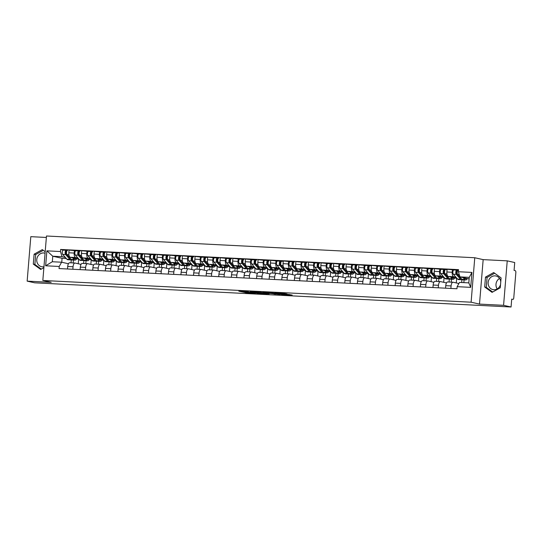 <?xml version="1.0" encoding="UTF-8"?>
<svg xmlns="http://www.w3.org/2000/svg" width="543" height="543" viewBox="0 0 543 543"><rect width="100%" height="100%" fill="white"/><g stroke="black" fill="none" stroke-linecap="round" stroke-linejoin="round"><path stroke-width="0.81" d="M248.551 291.693L238.805 291.191L246.705 292.84L255.481 293.261L246.366 291.93L248.551 291.693M43.956 266.715A6.978 6.292 102.7 0 1 42.51 266.83A6.978 6.292 102.7 0 1 41.546 266.694A6.978 6.292 102.7 0 1 36.843 259.038A6.978 6.292 102.7 0 1 43.65 252.957A6.978 6.292 102.7 0 1 44.607 253.086A6.978 6.292 102.7 0 1 45.069 253.208M497.198 288.924A6.978 6.292 102.7 0 1 499.56 278.444M500.551 284.403A6.978 6.292 102.7 0 1 493.892 289.738A6.978 6.292 102.7 0 1 492.935 289.609A6.978 6.292 102.7 0 1 488.225 281.946A6.978 6.292 102.7 0 1 495.033 275.864A6.978 6.292 102.7 0 1 495.997 276A6.978 6.292 102.7 0 1 500.761 281.831M286.996 294.048L284.389 293.464L274.527 293.003L282.421 294.652L292.202 295.087L288.788 294.455L281.233 294.326L276.638 293.261L287.003 293.912M471.107 302.2L479.503 304.094L503.578 305.315L511.065 306.999L34.643 282.815L27.15 281.131L51.218 282.353L42.829 280.466L471.107 302.2L474.765 257.742L46.481 236.001L42.829 280.466M260.891 292.338L249.868 291.747L257.762 293.403L267.624 293.865L260.891 292.338M262.703 292.365L273.224 292.962L279.957 294.489L270.421 293.444L267.265 293.322L269.043 293.926L262.703 292.365M503.578 305.315L507.23 260.85L514.723 262.534L514.078 270.407L515.246 270.672A1.785 0.76 92.9 0 1 515.85 272.62L513.78 297.781A1.785 0.76 92.9 0 1 512.938 299.397L512.884 299.39A1.785 0.76 92.9 0 0 512.938 299.397M46.365 237.461L30.808 236.667L27.15 281.131M507.23 260.85L483.161 259.629L474.765 257.742M511.065 306.999L511.716 299.125L512.884 299.39M69.782 262.778A4.113 1.751 92.9 0 0 69.653 262.764A4.113 1.751 92.9 0 0 67.712 266.484L67.508 268.989M77.975 258.081L75.565 257.538A4.113 1.751 -87.1 0 1 74.174 253.058L68.839 252.787A4.113 1.751 92.9 0 0 70.237 257.267L78.633 259.16L78.253 263.755M68.839 252.787L69.063 250.079L76.414 250.798M72.837 269.26L73.047 266.756A4.113 1.751 -87.1 0 1 74.988 263.036A4.113 1.751 -87.1 0 1 75.117 263.05L81.036 264.387M86.045 260.667L85.808 263.586M74.174 253.058L74.398 250.343M83.629 263.47L83.88 260.416M82.387 263.423A4.113 1.751 92.9 0 0 82.258 263.403A4.113 1.751 92.9 0 0 80.316 267.122L80.113 269.633M89.018 251.443L81.667 250.717L81.443 253.425A4.113 1.751 92.9 0 0 82.835 257.905L91.231 259.798L90.851 264.4M85.441 269.905L85.645 267.394A4.113 1.751 -87.1 0 1 87.586 263.674A4.113 1.751 -87.1 0 1 87.715 263.694L93.64 265.025M98.65 261.305L98.405 264.224M90.572 258.719L88.17 258.176A4.113 1.751 -87.1 0 1 86.771 253.696L86.995 250.988M96.233 264.115L96.484 261.054M94.984 264.061A4.113 1.751 92.9 0 0 94.855 264.041A4.113 1.751 92.9 0 0 92.914 267.76L92.71 270.271M101.616 252.081L94.265 251.355L94.041 254.07A4.113 1.751 92.9 0 0 95.439 258.549L103.835 260.436L103.455 265.038M98.045 270.543L98.249 268.032A4.113 1.751 -87.1 0 1 100.19 264.312A4.113 1.751 -87.1 0 1 100.319 264.332L106.238 265.663M111.247 261.943L111.01 264.862M103.177 259.357L100.767 258.821A4.113 1.751 -87.1 0 1 99.376 254.341L99.6 251.626M108.831 264.753L109.082 261.699M107.589 264.699A4.113 1.751 92.9 0 0 107.46 264.685A4.113 1.751 92.9 0 0 105.518 268.398L105.315 270.909M114.22 252.719L106.869 251.993L106.645 254.708A4.113 1.751 92.9 0 0 108.037 259.187L116.433 261.074L116.059 265.676M110.643 271.181L110.847 268.67A4.113 1.751 -87.1 0 1 112.788 264.95A4.113 1.751 -87.1 0 1 112.917 264.97L118.842 266.301M123.852 262.588L123.607 265.5M115.781 260.002L113.372 259.459A4.113 1.751 -87.1 0 1 111.973 254.979L112.197 252.264M121.435 265.391L121.686 262.337M120.186 265.337A4.113 1.751 92.9 0 0 120.057 265.323A4.113 1.751 92.9 0 0 118.123 269.043L117.912 271.548M126.824 253.357L119.467 252.638L119.243 255.346A4.113 1.751 92.9 0 0 120.641 259.825L129.037 261.712L128.657 266.314M123.247 271.819L123.451 269.314A4.113 1.751 -87.1 0 1 125.392 265.595A4.113 1.751 -87.1 0 1 125.521 265.608L131.44 266.946M136.449 263.226L136.212 266.145M128.379 260.64L125.969 260.097A4.113 1.751 -87.1 0 1 124.578 255.617L124.802 252.902M134.033 266.029L134.284 262.975M132.791 265.982A4.113 1.751 92.9 0 0 132.662 265.961A4.113 1.751 92.9 0 0 130.72 269.681L130.517 272.192M139.422 254.002L132.071 253.276L131.847 255.984A4.113 1.751 92.9 0 0 133.245 260.464L141.635 262.357L141.261 266.959M135.845 272.457L136.055 269.952A4.113 1.751 -87.1 0 1 137.99 266.233A4.113 1.751 -87.1 0 1 138.119 266.253L144.044 267.584M149.053 263.864L148.816 266.783M140.983 261.278L138.574 260.735A4.113 1.751 -87.1 0 1 137.175 256.255L137.399 253.547M146.637 266.674L146.888 263.613M145.388 266.62A4.113 1.751 92.9 0 0 145.259 266.599A4.113 1.751 92.9 0 0 143.325 270.319L143.114 272.83M152.026 254.64L144.669 253.914L144.452 256.629A4.113 1.751 92.9 0 0 145.843 261.108L154.239 262.995L153.859 267.597M148.449 273.102L148.653 270.59A4.113 1.751 -87.1 0 1 150.594 266.871A4.113 1.751 -87.1 0 1 150.723 266.891L156.649 268.222M161.651 264.502L161.414 267.421M153.581 261.916L151.178 261.373A4.113 1.751 -87.1 0 1 149.78 256.893L150.004 254.185M159.235 267.312L159.486 264.258M157.993 267.258A4.113 1.751 92.9 0 0 157.864 267.244A4.113 1.751 92.9 0 0 155.922 270.957L155.719 273.468M164.624 255.278L157.273 254.552L157.049 257.267A4.113 1.751 92.9 0 0 158.447 261.746L166.837 263.633L166.463 268.235M161.047 273.74L161.257 271.228A4.113 1.751 -87.1 0 1 163.199 267.509A4.113 1.751 -87.1 0 1 163.321 267.529L169.246 268.86M174.255 265.14L174.018 268.059M166.185 262.561L163.776 262.018A4.113 1.751 -87.1 0 1 162.384 257.538L162.601 254.823M171.839 267.95L172.09 264.896M170.59 267.896A4.113 1.751 92.9 0 0 170.468 267.882A4.113 1.751 92.9 0 0 168.527 271.602L168.316 274.106M177.228 255.916L169.871 255.19L169.654 257.905A4.113 1.751 92.9 0 0 171.045 262.384L179.441 264.271L179.061 268.873M173.651 274.378L173.855 271.867A4.113 1.751 -87.1 0 1 175.796 268.154A4.113 1.751 -87.1 0 1 175.925 268.167L181.851 269.504M186.853 265.785L186.616 268.704M178.783 263.199L176.38 262.656A4.113 1.751 -87.1 0 1 174.982 258.176L175.206 255.461M184.444 268.588L184.695 265.534M183.195 268.541A4.113 1.751 92.9 0 0 183.066 268.52A4.113 1.751 92.9 0 0 181.124 272.24L180.921 274.751M189.826 256.561L182.475 255.834L182.251 258.543A4.113 1.751 92.9 0 0 183.649 263.022L192.046 264.916L191.665 269.511M186.249 275.016L186.459 272.511A4.113 1.751 -87.1 0 1 188.401 268.792A4.113 1.751 -87.1 0 1 188.523 268.805L194.448 270.142M199.457 266.423L199.22 269.342M191.387 263.837L188.978 263.294A4.113 1.751 -87.1 0 1 187.586 258.814L187.803 256.106M197.041 269.226L197.292 266.172M195.799 269.179A4.113 1.751 92.9 0 0 195.67 269.158A4.113 1.751 92.9 0 0 193.729 272.878L193.518 275.389M202.43 257.199L195.08 256.472L194.856 259.181A4.113 1.751 92.9 0 0 196.247 263.667L204.643 265.554L204.263 270.156M198.853 275.661L199.057 273.149A4.113 1.751 -87.1 0 1 200.998 269.43A4.113 1.751 -87.1 0 1 201.127 269.45L207.053 270.781M212.062 267.061L211.818 269.98M203.985 264.475L201.582 263.932A4.113 1.751 -87.1 0 1 200.184 259.452L200.408 256.744M209.646 269.871L209.897 266.817M208.397 269.817A4.113 1.751 92.9 0 0 208.268 269.796A4.113 1.751 92.9 0 0 206.326 273.516L206.123 276.027M215.028 257.837L207.677 257.111L207.453 259.825A4.113 1.751 92.9 0 0 208.851 264.305L217.248 266.192L216.867 270.794M211.451 276.299L211.661 273.787A4.113 1.751 -87.1 0 1 213.603 270.068A4.113 1.751 -87.1 0 1 213.732 270.088L219.65 271.419M224.659 267.699L224.422 270.618M216.589 265.113L214.18 264.577A4.113 1.751 -87.1 0 1 212.788 260.097L213.012 257.382M222.243 270.509L222.494 267.455M221.001 270.455A4.113 1.751 92.9 0 0 220.872 270.441A4.113 1.751 92.9 0 0 218.931 274.154L218.727 276.665M227.632 258.475L220.282 257.749L220.058 260.464A4.113 1.751 92.9 0 0 221.449 264.943L229.845 266.83L229.465 271.432M224.055 276.937L224.259 274.425A4.113 1.751 -87.1 0 1 226.2 270.713A4.113 1.751 -87.1 0 1 226.329 270.726L232.255 272.063M237.264 268.344L237.019 271.256M229.187 265.758L226.784 265.215A4.113 1.751 -87.1 0 1 225.386 260.735L225.61 258.02M234.847 271.147L235.099 268.093M233.599 271.093A4.113 1.751 92.9 0 0 233.47 271.079A4.113 1.751 92.9 0 0 231.528 274.799L231.325 277.303M240.23 259.113L232.879 258.393L232.655 261.102A4.113 1.751 92.9 0 0 234.053 265.581L242.449 267.475L242.069 272.07M236.66 277.575L236.863 275.07A4.113 1.751 -87.1 0 1 238.805 271.351A4.113 1.751 -87.1 0 1 238.934 271.364L244.852 272.701M249.861 268.982L249.624 271.9M241.791 266.396L239.382 265.853A4.113 1.751 -87.1 0 1 237.99 261.373L238.214 258.658M247.445 271.785L247.696 268.731M246.203 271.738A4.113 1.751 92.9 0 0 246.074 271.717A4.113 1.751 92.9 0 0 244.133 275.437L243.929 277.948M252.834 259.758L245.484 259.031L245.26 261.74A4.113 1.751 92.9 0 0 246.651 266.219L255.047 268.113L254.674 272.715M249.257 278.22L249.461 275.708A4.113 1.751 -87.1 0 1 251.402 271.989A4.113 1.751 -87.1 0 1 251.531 272.009L257.457 273.339M262.466 269.62L262.221 272.538M254.395 267.034L251.986 266.491A4.113 1.751 -87.1 0 1 250.588 262.011L250.812 259.303M260.049 272.43L260.301 269.369M258.801 272.376A4.113 1.751 92.9 0 0 258.672 272.355A4.113 1.751 92.9 0 0 256.737 276.075L256.527 278.586M265.439 260.396L258.081 259.669L257.857 262.384A4.113 1.751 92.9 0 0 259.255 266.864L267.651 268.751L267.271 273.353M261.862 278.858L262.065 276.346A4.113 1.751 -87.1 0 1 264.007 272.627A4.113 1.751 -87.1 0 1 264.136 272.647L270.054 273.977M275.063 270.258L274.826 273.177M266.993 267.672L264.584 267.136A4.113 1.751 -87.1 0 1 263.192 262.656L263.416 259.941M272.647 273.068L272.898 270.014M271.405 273.014A4.113 1.751 92.9 0 0 271.276 273A4.113 1.751 92.9 0 0 269.335 276.713L269.131 279.224M278.036 261.034L270.685 260.307L270.462 263.022A4.113 1.751 92.9 0 0 271.86 267.502L280.249 269.389L279.876 273.991M274.459 279.496L274.67 276.984A4.113 1.751 -87.1 0 1 276.604 273.265A4.113 1.751 -87.1 0 1 276.733 273.285L282.659 274.615M287.668 270.903L287.43 273.815M279.597 268.317L277.188 267.774A4.113 1.751 -87.1 0 1 275.79 263.294L276.014 260.579M285.251 273.706L285.503 270.652M284.003 273.652A4.113 1.751 92.9 0 0 283.874 273.638A4.113 1.751 92.9 0 0 281.939 277.358L281.729 279.862M290.641 261.672L283.283 260.952L283.066 263.66A4.113 1.751 92.9 0 0 284.457 268.14L292.853 270.027L292.473 274.629M287.064 280.134L287.267 277.629A4.113 1.751 -87.1 0 1 289.209 273.91A4.113 1.751 -87.1 0 1 289.338 273.923L295.263 275.26M300.265 271.541L300.028 274.459M292.195 268.955L289.792 268.412A4.113 1.751 -87.1 0 1 288.394 263.932L288.618 261.217M297.849 274.344L298.1 271.29M296.607 274.296A4.113 1.751 92.9 0 0 296.478 274.276A4.113 1.751 92.9 0 0 294.537 277.996L294.333 280.507M303.238 262.317L295.887 261.59L295.663 264.298A4.113 1.751 92.9 0 0 297.062 268.778L305.458 270.672L305.078 275.274M299.661 280.772L299.872 278.267A4.113 1.751 -87.1 0 1 301.813 274.548A4.113 1.751 -87.1 0 1 301.935 274.568L307.861 275.898M312.87 272.179L312.632 275.097M304.799 269.593L302.39 269.05A4.113 1.751 -87.1 0 1 300.998 264.57L301.216 261.862M310.453 274.989L310.705 271.928M309.205 274.934A4.113 1.751 92.9 0 0 309.082 274.914A4.113 1.751 92.9 0 0 307.141 278.634L306.931 281.145M315.843 262.955L308.485 262.228L308.268 264.943A4.113 1.751 92.9 0 0 309.659 269.423L318.055 271.31L317.675 275.912M312.266 281.417L312.469 278.905A4.113 1.751 -87.1 0 1 314.411 275.186A4.113 1.751 -87.1 0 1 314.54 275.206L320.465 276.536M325.474 272.817L325.23 275.735M317.397 270.231L314.994 269.688A4.113 1.751 -87.1 0 1 313.596 265.208L313.82 262.5M323.058 275.627L323.309 272.572M321.809 275.572A4.113 1.751 92.9 0 0 321.68 275.559A4.113 1.751 92.9 0 0 319.739 279.272L319.535 281.783M328.44 263.593L321.089 262.866L320.865 265.581A4.113 1.751 92.9 0 0 322.264 270.061L330.66 271.948L330.28 276.55M324.863 282.055L325.074 279.543A4.113 1.751 -87.1 0 1 327.015 275.824A4.113 1.751 -87.1 0 1 327.137 275.844L333.063 277.174M338.072 273.455L337.834 276.373M330.001 270.876L327.592 270.333A4.113 1.751 -87.1 0 1 326.2 265.853L326.418 263.138M335.655 276.265L335.907 273.21M334.413 276.211A4.113 1.751 92.9 0 0 334.284 276.197A4.113 1.751 92.9 0 0 332.343 279.916L332.133 282.421M341.045 264.231L333.694 263.504L333.47 266.219A4.113 1.751 92.9 0 0 334.861 270.699L343.257 272.586L342.877 277.188M337.468 282.693L337.671 280.181A4.113 1.751 -87.1 0 1 339.613 276.468A4.113 1.751 -87.1 0 1 339.742 276.482L345.667 277.819M350.676 274.1L350.432 277.018M342.599 271.514L340.196 270.971A4.113 1.751 -87.1 0 1 338.798 266.491L339.022 263.776M348.26 276.903L348.511 273.848M347.011 276.855A4.113 1.751 92.9 0 0 346.882 276.835A4.113 1.751 92.9 0 0 344.941 280.555L344.737 283.066M353.642 264.875L346.291 264.149L346.067 266.857A4.113 1.751 92.9 0 0 347.466 271.337L355.862 273.231L355.482 277.833M350.065 283.331L350.276 280.826A4.113 1.751 -87.1 0 1 352.217 277.106A4.113 1.751 -87.1 0 1 352.346 277.12L358.265 278.457M363.274 274.738L363.036 277.656M355.203 272.152L352.794 271.609A4.113 1.751 -87.1 0 1 351.402 267.129L351.626 264.421M360.857 277.541L361.109 274.486M359.615 277.493A4.113 1.751 92.9 0 0 359.486 277.473A4.113 1.751 92.9 0 0 357.545 281.193L357.342 283.704M366.247 265.513L358.896 264.787L358.672 267.502A4.113 1.751 92.9 0 0 360.063 271.982L368.459 273.869L368.079 278.471M362.67 283.975L362.873 281.464A4.113 1.751 -87.1 0 1 364.815 277.744A4.113 1.751 -87.1 0 1 364.944 277.765L370.869 279.095M375.878 275.376L375.634 278.294M367.801 272.79L365.398 272.247A4.113 1.751 -87.1 0 1 364 267.767L364.224 265.059M373.462 278.186L373.713 275.131M372.213 278.131A4.113 1.751 92.9 0 0 372.084 278.111A4.113 1.751 92.9 0 0 370.143 281.831L369.939 284.342M378.844 266.151L371.493 265.425L371.269 268.14A4.113 1.751 92.9 0 0 372.668 272.62L381.064 274.507L380.684 279.109M375.274 284.613L375.478 282.102A4.113 1.751 -87.1 0 1 377.419 278.383A4.113 1.751 -87.1 0 1 377.548 278.403L383.467 279.733M388.476 276.014L388.238 278.932M380.405 273.428L377.996 272.891A4.113 1.751 -87.1 0 1 376.604 268.412L376.828 265.697M386.059 278.824L386.311 275.769M384.817 278.769A4.113 1.751 92.9 0 0 384.688 278.756A4.113 1.751 92.9 0 0 382.747 282.475L382.543 284.98M391.449 266.789L384.098 266.063L383.874 268.778A4.113 1.751 92.9 0 0 385.265 273.258L393.661 275.145L393.288 279.747M387.872 285.251L388.075 282.74A4.113 1.751 -87.1 0 1 390.017 279.027A4.113 1.751 -87.1 0 1 390.145 279.041L396.071 280.378M401.08 276.659L400.836 279.57M393.01 274.072L390.6 273.529A4.113 1.751 -87.1 0 1 389.202 269.05L389.426 266.335M398.664 279.462L398.915 276.407M397.415 279.414A4.113 1.751 92.9 0 0 397.286 279.394A4.113 1.751 92.9 0 0 395.352 283.113L395.141 285.618M404.053 267.434L396.695 266.708L396.471 269.416A4.113 1.751 92.9 0 0 397.87 273.896L406.266 275.79L405.886 280.385M400.476 285.889L400.68 283.385A4.113 1.751 -87.1 0 1 402.621 279.665A4.113 1.751 -87.1 0 1 402.75 279.679L408.669 281.016M413.678 277.297L413.44 280.215M405.607 274.71L403.198 274.167A4.113 1.751 -87.1 0 1 401.806 269.688L402.03 266.973M411.261 280.1L411.513 277.045M410.019 280.052A4.113 1.751 92.9 0 0 409.89 280.032A4.113 1.751 92.9 0 0 407.949 283.751L407.745 286.263M416.651 268.072L409.3 267.346L409.076 270.054A4.113 1.751 92.9 0 0 410.474 274.534L418.863 276.428L418.49 281.03M413.074 286.534L413.284 284.023A4.113 1.751 -87.1 0 1 415.219 280.303A4.113 1.751 -87.1 0 1 415.347 280.324L421.273 281.654M426.282 277.935L426.045 280.853M418.212 275.349L415.802 274.806A4.113 1.751 -87.1 0 1 414.404 270.326L414.628 267.618M423.866 280.745L424.117 277.683M422.617 280.69A4.113 1.751 92.9 0 0 422.495 280.67A4.113 1.751 92.9 0 0 420.553 284.389L420.343 286.901M429.255 268.71L421.897 267.984L421.68 270.699A4.113 1.751 92.9 0 0 423.072 275.179L431.468 277.066L431.088 281.668M425.678 287.172L425.882 284.661A4.113 1.751 -87.1 0 1 427.823 280.941A4.113 1.751 -87.1 0 1 427.952 280.962L433.877 282.292M438.88 278.573L438.642 281.491M430.809 275.987L428.407 275.45A4.113 1.751 -87.1 0 1 427.008 270.971L427.232 268.256M436.463 281.383L436.715 278.328M435.221 281.328A4.113 1.751 92.9 0 0 435.092 281.315A4.113 1.751 92.9 0 0 433.151 285.027L432.947 287.539M441.853 269.348L434.502 268.622L434.278 271.337A4.113 1.751 92.9 0 0 435.676 275.817L444.072 277.704L443.692 282.306M438.276 287.81L438.486 285.299A4.113 1.751 -87.1 0 1 440.427 281.579A4.113 1.751 -87.1 0 1 440.549 281.6L446.475 282.93M451.484 279.217L451.247 282.129M443.414 276.631L441.004 276.088A4.113 1.751 -87.1 0 1 439.613 271.609L439.83 268.894M449.068 282.021L449.319 278.966M447.819 281.966A4.113 1.751 92.9 0 0 447.697 281.953A4.113 1.751 92.9 0 0 445.755 285.672L445.545 288.177M454.457 269.986L447.099 269.267L446.882 271.975A4.113 1.751 92.9 0 0 448.274 276.455L456.67 278.342L456.29 282.944M450.88 288.448L451.084 285.944A4.113 1.751 -87.1 0 1 453.025 282.224A4.113 1.751 -87.1 0 1 453.154 282.238L458.889 283.534M464.089 279.855L463.858 282.625M456.011 277.269L453.609 276.726A4.113 1.751 -87.1 0 1 452.21 272.247L452.434 269.532M461.679 282.516L461.923 279.604M65.37 257.443L62.065 256.696L52.773 256.221L52.318 261.74L61.61 262.208L68.438 263.742M66.327 258.536L62.072 258.319L52.773 256.221L46.881 250.846L60.456 251.531L62.065 256.696M71.031 262.832L71.282 259.778M62.072 258.319L61.746 262.242M61.61 262.208L59.228 266.47L45.653 265.785L46.881 250.846M458.367 271.731L471.935 272.416L470.706 287.356L457.138 286.67L459.521 282.408L468.806 282.876L469.261 277.364L459.975 276.889L458.367 271.731L458.536 269.64L60.626 249.447L60.456 251.531M59.228 266.47L59.051 268.561L456.962 288.761L457.138 286.67M45.191 251.708L42.313 249.624L34.107 254.185L33.293 264.095L40.684 269.443L43.881 267.665M479.503 304.094L483.161 259.629M501.087 277.887L493.696 272.538L485.496 277.093L484.682 287.003L492.067 292.358L500.273 287.797L501.087 277.887M459.975 276.889L469.132 278.953M73.448 260.029L73.203 262.941M63.816 250.16L60.626 249.447M45.653 265.785L52.318 261.74M468.806 282.876L470.706 287.356M469.261 277.364L471.935 272.416M43.277 250.323L35.689 254.538L34.874 264.448L41.302 269.104M34.874 264.448L33.293 264.095M35.689 254.538L34.107 254.185M494.659 273.238L487.078 277.453L486.263 287.362L492.684 292.012M486.263 287.362L484.682 287.003M487.078 277.453L485.496 277.093M243.719 291.401L246.325 291.917M260.939 292.67L262.792 292.765M251.762 291.896L257.307 293.24L260.884 293.349L251.769 291.808M260.884 293.349L260.959 292.46L260.626 293.247M260.178 292.243L260.694 292.358M272.511 292.867L275.07 293.376M268.805 292.67L264.326 292.636L267.265 293.322M270.455 292.758L270.414 293.315L267.251 293.193M270.414 293.315L268.785 292.935M74.011 258.115L74.398 258.556A4.201 1.792 92.9 0 0 75.097 258.943A4.201 1.792 92.9 0 0 75.918 258.549M76.685 258.719A5.362 2.287 -87.1 0 1 75.036 260.111L72.131 259.961A5.362 2.287 -87.1 0 1 71.235 259.459L66.979 254.613A2.233 0.95 -87.1 0 1 66.558 252.081A2.233 0.95 -87.1 0 1 67.583 250.35A2.233 0.95 -87.1 0 1 67.651 250.364L67.583 250.35M75.036 260.111A5.362 2.287 -87.1 0 1 74.14 259.608L72.545 257.789M70.536 258.658A4.201 1.792 -87.1 0 1 70.115 258.339L65.859 253.486A1.072 0.455 -87.1 0 1 65.662 252.271A1.072 0.455 -87.1 0 1 66.151 251.443A1.072 0.455 -87.1 0 1 66.185 251.45L66.687 251.477M66.565 252.04L65.757 251.857M71.459 259.676A5.362 2.287 -87.1 0 1 70.76 259.887A5.362 2.287 -87.1 0 1 69.864 259.391L65.608 254.538A2.233 0.95 -87.1 0 1 65.187 252.013A2.233 0.95 -87.1 0 1 66.205 250.282A2.233 0.95 -87.1 0 1 66.28 250.296L67.508 250.357M70.76 259.887L67.848 259.744A5.362 2.287 -87.1 0 1 66.952 259.242L62.703 254.395A2.233 0.95 -87.1 0 1 62.282 251.864A2.233 0.95 -87.1 0 1 63.3 250.133A2.233 0.95 -87.1 0 1 63.368 250.147L66.137 250.289M66.117 251.443L66.28 250.296M86.615 258.76L86.995 259.194A4.201 1.792 92.9 0 0 87.701 259.588A4.201 1.792 92.9 0 0 88.516 259.187M89.283 259.357A5.362 2.287 -87.1 0 1 87.64 260.749L84.728 260.599A5.362 2.287 -87.1 0 1 83.832 260.097L79.583 255.251A2.233 0.95 -87.1 0 1 79.163 252.719A2.233 0.95 -87.1 0 1 80.181 250.995A2.233 0.95 -87.1 0 1 80.255 251.002L80.181 250.995M87.64 260.749A5.362 2.287 -87.1 0 1 86.744 260.246L85.149 258.427M83.133 259.303A4.201 1.792 -87.1 0 1 82.712 258.977L78.463 254.124A1.072 0.455 -87.1 0 1 78.26 252.916A1.072 0.455 -87.1 0 1 78.749 252.081A1.072 0.455 -87.1 0 1 78.783 252.088L79.285 252.115M79.169 252.678L78.362 252.502M84.056 260.314A5.362 2.287 -87.1 0 1 83.357 260.531A5.362 2.287 -87.1 0 1 82.461 260.029L78.212 255.183A2.233 0.95 -87.1 0 1 77.785 252.651A2.233 0.95 -87.1 0 1 78.81 250.92A2.233 0.95 -87.1 0 1 78.878 250.934L80.113 250.995M83.357 260.531L80.452 260.382A5.362 2.287 -87.1 0 1 79.556 259.88L75.301 255.034A2.233 0.95 -87.1 0 1 74.88 252.502A2.233 0.95 -87.1 0 1 75.905 250.778A2.233 0.95 -87.1 0 1 75.972 250.785L78.742 250.927M78.715 252.088L78.878 250.934M99.213 259.398L99.6 259.832A4.201 1.792 92.9 0 0 100.299 260.226A4.201 1.792 92.9 0 0 101.12 259.825M101.887 259.995A5.362 2.287 -87.1 0 1 100.238 261.387L97.333 261.237A5.362 2.287 -87.1 0 1 96.437 260.742L92.181 255.889A2.233 0.95 -87.1 0 1 91.76 253.357A2.233 0.95 -87.1 0 1 92.785 251.633A2.233 0.95 -87.1 0 1 92.853 251.64L92.785 251.633M100.238 261.387A5.362 2.287 -87.1 0 1 99.342 260.884L97.747 259.065M95.738 259.941A4.201 1.792 -87.1 0 1 95.317 259.615L91.061 254.769A1.072 0.455 -87.1 0 1 90.864 253.554A1.072 0.455 -87.1 0 1 91.353 252.726A1.072 0.455 -87.1 0 1 91.387 252.726L91.889 252.753M91.767 253.323L90.959 253.14M96.661 260.959A5.362 2.287 -87.1 0 1 95.962 261.169A5.362 2.287 -87.1 0 1 95.066 260.667L90.81 255.821A2.233 0.95 -87.1 0 1 90.389 253.289A2.233 0.95 -87.1 0 1 91.414 251.565A2.233 0.95 -87.1 0 1 91.482 251.572L92.717 251.633M95.962 261.169L93.05 261.02A5.362 2.287 -87.1 0 1 92.154 260.525L87.905 255.672A2.233 0.95 -87.1 0 1 87.484 253.14A2.233 0.95 -87.1 0 1 88.502 251.416A2.233 0.95 -87.1 0 1 88.57 251.423L91.339 251.565M91.319 252.726L91.482 251.572M111.817 260.036L112.197 260.477A4.201 1.792 92.9 0 0 112.903 260.864A4.201 1.792 92.9 0 0 113.725 260.464M114.485 260.64A5.362 2.287 -87.1 0 1 112.842 262.025L109.937 261.875A5.362 2.287 -87.1 0 1 109.041 261.38L104.785 256.527A2.233 0.95 -87.1 0 1 104.365 253.995A2.233 0.95 -87.1 0 1 105.383 252.271A2.233 0.95 -87.1 0 1 105.457 252.285L105.383 252.271M112.842 262.025A5.362 2.287 -87.1 0 1 111.946 261.529L110.351 259.71M108.335 260.579A4.201 1.792 -87.1 0 1 107.921 260.26L103.665 255.407A1.072 0.455 -87.1 0 1 103.462 254.192A1.072 0.455 -87.1 0 1 103.951 253.364A1.072 0.455 -87.1 0 1 103.984 253.371L104.494 253.391M104.371 253.961L103.564 253.778M109.258 261.597A5.362 2.287 -87.1 0 1 108.559 261.807A5.362 2.287 -87.1 0 1 107.663 261.312L103.414 256.459A2.233 0.95 -87.1 0 1 102.994 253.927A2.233 0.95 -87.1 0 1 104.012 252.203A2.233 0.95 -87.1 0 1 104.08 252.21L105.315 252.271M108.559 261.807L105.654 261.658A5.362 2.287 -87.1 0 1 104.758 261.163L100.503 256.31A2.233 0.95 -87.1 0 1 100.082 253.778A2.233 0.95 -87.1 0 1 101.107 252.054A2.233 0.95 -87.1 0 1 101.174 252.061L103.944 252.203M103.917 253.364L104.08 252.21M124.415 260.674L124.802 261.115A4.201 1.792 92.9 0 0 125.501 261.502A4.201 1.792 92.9 0 0 126.322 261.108M127.089 261.278A5.362 2.287 -87.1 0 1 125.447 262.663L122.535 262.52A5.362 2.287 -87.1 0 1 121.639 262.018L117.39 257.172A2.233 0.95 -87.1 0 1 116.962 254.64A2.233 0.95 -87.1 0 1 117.987 252.909A2.233 0.95 -87.1 0 1 118.055 252.923L119.44 252.99M125.447 262.663A5.362 2.287 -87.1 0 1 124.551 262.167L122.949 260.348M120.94 261.217A4.201 1.792 -87.1 0 1 120.519 260.898L116.27 256.045A1.072 0.455 -87.1 0 1 116.066 254.83A1.072 0.455 -87.1 0 1 116.555 254.002A1.072 0.455 -87.1 0 1 116.589 254.009L117.091 254.036M116.969 254.599L116.168 254.416M121.863 262.235A5.362 2.287 -87.1 0 1 121.164 262.445A5.362 2.287 -87.1 0 1 120.268 261.95L116.012 257.097A2.233 0.95 -87.1 0 1 115.591 254.565A2.233 0.95 -87.1 0 1 116.616 252.841A2.233 0.95 -87.1 0 1 116.684 252.848L117.919 252.916M121.164 262.445L118.252 262.303A5.362 2.287 -87.1 0 1 117.356 261.801L113.107 256.954A2.233 0.95 -87.1 0 1 112.686 254.423A2.233 0.95 -87.1 0 1 113.704 252.692A2.233 0.95 -87.1 0 1 113.772 252.705L116.541 252.841M116.521 254.002L116.684 252.848M137.019 261.319L137.399 261.753A4.201 1.792 92.9 0 0 138.105 262.147A4.201 1.792 92.9 0 0 138.927 261.746M139.694 261.916A5.362 2.287 -87.1 0 1 138.044 263.307L135.139 263.158A5.362 2.287 -87.1 0 1 134.243 262.656L129.987 257.81A2.233 0.95 -87.1 0 1 129.567 255.278A2.233 0.95 -87.1 0 1 130.591 253.554A2.233 0.95 -87.1 0 1 130.659 253.561L130.591 253.554M138.044 263.307A5.362 2.287 -87.1 0 1 137.148 262.805L135.553 260.986M133.537 261.862A4.201 1.792 -87.1 0 1 133.123 261.536L128.867 256.683A1.072 0.455 -87.1 0 1 128.664 255.468A1.072 0.455 -87.1 0 1 129.159 254.64A1.072 0.455 -87.1 0 1 129.186 254.647L129.696 254.674M129.573 255.237L128.766 255.061M134.46 262.873A5.362 2.287 -87.1 0 1 133.761 263.09A5.362 2.287 -87.1 0 1 132.865 262.588L128.616 257.742A2.233 0.95 -87.1 0 1 128.196 255.21A2.233 0.95 -87.1 0 1 129.214 253.479A2.233 0.95 -87.1 0 1 129.282 253.493L130.517 253.554M133.761 263.09L130.856 262.941A5.362 2.287 -87.1 0 1 129.96 262.439L125.704 257.592A2.233 0.95 -87.1 0 1 125.284 255.061A2.233 0.95 -87.1 0 1 126.309 253.337A2.233 0.95 -87.1 0 1 126.376 253.343L129.146 253.486M129.125 254.647L129.282 253.493M149.617 261.957L150.004 262.391A4.201 1.792 92.9 0 0 150.703 262.785A4.201 1.792 92.9 0 0 151.524 262.384M152.291 262.554A5.362 2.287 -87.1 0 1 150.649 263.946L147.737 263.796A5.362 2.287 -87.1 0 1 146.841 263.301L142.592 258.448A2.233 0.95 -87.1 0 1 142.171 255.916A2.233 0.95 -87.1 0 1 143.189 254.192A2.233 0.95 -87.1 0 1 143.257 254.199L143.189 254.192M150.649 263.946A5.362 2.287 -87.1 0 1 149.753 263.443L148.158 261.624M146.142 262.5A4.201 1.792 -87.1 0 1 145.721 262.174L141.472 257.328A1.072 0.455 -87.1 0 1 141.268 256.113A1.072 0.455 -87.1 0 1 141.757 255.285A1.072 0.455 -87.1 0 1 141.791 255.285L142.293 255.312M142.171 255.882L141.37 255.699M147.065 263.518A5.362 2.287 -87.1 0 1 146.366 263.728A5.362 2.287 -87.1 0 1 145.47 263.226L141.214 258.38A2.233 0.95 -87.1 0 1 140.793 255.848A2.233 0.95 -87.1 0 1 141.818 254.124A2.233 0.95 -87.1 0 1 141.886 254.131L143.121 254.192M146.366 263.728L143.454 263.579A5.362 2.287 -87.1 0 1 142.558 263.084L138.309 258.23A2.233 0.95 -87.1 0 1 137.888 255.699A2.233 0.95 -87.1 0 1 138.906 253.975A2.233 0.95 -87.1 0 1 138.981 253.981L141.743 254.124M141.723 255.285L141.886 254.131M162.221 262.595L162.601 263.029A4.201 1.792 92.9 0 0 163.307 263.423A4.201 1.792 92.9 0 0 164.129 263.022M164.896 263.199A5.362 2.287 -87.1 0 1 163.246 264.584L160.341 264.434A5.362 2.287 -87.1 0 1 159.445 263.939L155.189 259.086A2.233 0.95 -87.1 0 1 154.769 256.554A2.233 0.95 -87.1 0 1 155.793 254.83A2.233 0.95 -87.1 0 1 155.861 254.837L155.793 254.83M163.246 264.584A5.362 2.287 -87.1 0 1 162.35 264.088L160.755 262.262M158.739 263.138A4.201 1.792 -87.1 0 1 158.325 262.812L154.069 257.966A1.072 0.455 -87.1 0 1 153.866 256.751A1.072 0.455 -87.1 0 1 154.361 255.923A1.072 0.455 -87.1 0 1 154.395 255.923L154.898 255.95M154.775 256.52L153.968 256.337M159.662 264.156A5.362 2.287 -87.1 0 1 158.963 264.366A5.362 2.287 -87.1 0 1 158.067 263.871L153.818 259.018A2.233 0.95 -87.1 0 1 153.397 256.486A2.233 0.95 -87.1 0 1 154.416 254.762A2.233 0.95 -87.1 0 1 154.49 254.769L155.719 254.83M158.963 264.366L156.058 264.217A5.362 2.287 -87.1 0 1 155.162 263.722L150.906 258.868A2.233 0.95 -87.1 0 1 150.486 256.337A2.233 0.95 -87.1 0 1 151.511 254.613A2.233 0.95 -87.1 0 1 151.578 254.619L154.348 254.762M154.327 255.923L154.49 254.769M174.819 263.233L175.206 263.674A4.201 1.792 92.9 0 0 175.905 264.061A4.201 1.792 92.9 0 0 176.726 263.66M177.493 263.837A5.362 2.287 -87.1 0 1 175.851 265.222L172.939 265.079A5.362 2.287 -87.1 0 1 172.043 264.577L167.794 259.724A2.233 0.95 -87.1 0 1 167.373 257.199A2.233 0.95 -87.1 0 1 168.391 255.468A2.233 0.95 -87.1 0 1 168.459 255.481L168.391 255.468M175.851 265.222A5.362 2.287 -87.1 0 1 174.955 264.726L173.36 262.907M171.344 263.776A4.201 1.792 -87.1 0 1 170.923 263.457L166.674 258.604A1.072 0.455 -87.1 0 1 166.47 257.389A1.072 0.455 -87.1 0 1 166.959 256.561A1.072 0.455 -87.1 0 1 166.993 256.567L167.495 256.588M167.373 257.158L166.572 256.975M172.267 264.794A5.362 2.287 -87.1 0 1 171.568 265.004A5.362 2.287 -87.1 0 1 170.672 264.509L166.416 259.656A2.233 0.95 -87.1 0 1 165.995 257.124A2.233 0.95 -87.1 0 1 167.02 255.4A2.233 0.95 -87.1 0 1 167.088 255.407L168.323 255.475M171.568 265.004L168.663 264.862A5.362 2.287 -87.1 0 1 167.767 264.36L163.511 259.506A2.233 0.95 -87.1 0 1 163.09 256.982A2.233 0.95 -87.1 0 1 164.108 255.251A2.233 0.95 -87.1 0 1 164.183 255.264L166.952 255.4M166.925 256.561L167.088 255.407M187.423 263.871L187.81 264.312A4.201 1.792 92.9 0 0 188.509 264.706A4.201 1.792 92.9 0 0 189.331 264.305M190.098 264.475A5.362 2.287 -87.1 0 1 188.448 265.866L185.543 265.717A5.362 2.287 -87.1 0 1 184.647 265.215L180.391 260.368A2.233 0.95 -87.1 0 1 179.971 257.837A2.233 0.95 -87.1 0 1 180.995 256.113A2.233 0.95 -87.1 0 1 181.063 256.12L180.995 256.113M188.448 265.866A5.362 2.287 -87.1 0 1 187.552 265.364L185.957 263.545M183.948 264.414A4.201 1.792 -87.1 0 1 183.527 264.095L179.271 259.242A1.072 0.455 -87.1 0 1 179.068 258.027A1.072 0.455 -87.1 0 1 179.563 257.199A1.072 0.455 -87.1 0 1 179.597 257.206L180.1 257.233M179.977 257.796L179.17 257.62M184.871 265.432A5.362 2.287 -87.1 0 1 184.172 265.649A5.362 2.287 -87.1 0 1 183.276 265.147L179.02 260.294A2.233 0.95 -87.1 0 1 178.599 257.769A2.233 0.95 -87.1 0 1 179.618 256.038A2.233 0.95 -87.1 0 1 179.692 256.052L180.921 256.113M184.172 265.649L181.26 265.5A5.362 2.287 -87.1 0 1 180.364 264.998L176.115 260.151A2.233 0.95 -87.1 0 1 175.688 257.62A2.233 0.95 -87.1 0 1 176.713 255.889A2.233 0.95 -87.1 0 1 176.78 255.902L179.55 256.045M179.529 257.199L179.692 256.052M200.028 264.516L200.408 264.95A4.201 1.792 92.9 0 0 201.114 265.344A4.201 1.792 92.9 0 0 201.928 264.943M202.695 265.113A5.362 2.287 -87.1 0 1 201.053 266.504L198.141 266.355A5.362 2.287 -87.1 0 1 197.245 265.86L192.996 261.007A2.233 0.95 -87.1 0 1 192.575 258.475A2.233 0.95 -87.1 0 1 193.593 256.751A2.233 0.95 -87.1 0 1 193.661 256.758L193.593 256.751M201.053 266.504A5.362 2.287 -87.1 0 1 200.157 266.002L198.562 264.183M196.546 265.059A4.201 1.792 -87.1 0 1 196.125 264.733L191.876 259.887A1.072 0.455 -87.1 0 1 191.672 258.672A1.072 0.455 -87.1 0 1 192.161 257.844A1.072 0.455 -87.1 0 1 192.195 257.844L192.697 257.871M192.582 258.441L191.774 258.258M197.469 266.07A5.362 2.287 -87.1 0 1 196.77 266.287A5.362 2.287 -87.1 0 1 195.874 265.785L191.625 260.939A2.233 0.95 -87.1 0 1 191.197 258.407A2.233 0.95 -87.1 0 1 192.222 256.676A2.233 0.95 -87.1 0 1 192.29 256.69L193.525 256.751M196.77 266.287L193.865 266.138A5.362 2.287 -87.1 0 1 192.969 265.642L188.713 260.789A2.233 0.95 -87.1 0 1 188.292 258.258A2.233 0.95 -87.1 0 1 189.317 256.534A2.233 0.95 -87.1 0 1 189.385 256.54L192.154 256.683M192.127 257.844L192.29 256.69M212.625 265.154L213.012 265.588A4.201 1.792 92.9 0 0 213.711 265.982A4.201 1.792 92.9 0 0 214.533 265.581M215.299 265.758A5.362 2.287 -87.1 0 1 213.65 267.142L210.745 266.993A5.362 2.287 -87.1 0 1 209.849 266.498L205.593 261.645A2.233 0.95 -87.1 0 1 205.173 259.113A2.233 0.95 -87.1 0 1 206.197 257.389A2.233 0.95 -87.1 0 1 206.265 257.396L207.65 257.47M213.65 267.142A5.362 2.287 -87.1 0 1 212.754 266.647L211.159 264.821M209.15 265.697A4.201 1.792 -87.1 0 1 208.729 265.371L204.473 260.525A1.072 0.455 -87.1 0 1 204.277 259.31A1.072 0.455 -87.1 0 1 204.765 258.482A1.072 0.455 -87.1 0 1 204.799 258.482L205.302 258.509M205.179 259.079L204.372 258.896M210.073 266.715A5.362 2.287 -87.1 0 1 209.374 266.925A5.362 2.287 -87.1 0 1 208.478 266.43L204.222 261.577A2.233 0.95 -87.1 0 1 203.801 259.045A2.233 0.95 -87.1 0 1 204.82 257.321A2.233 0.95 -87.1 0 1 204.894 257.328L206.123 257.389M209.374 266.925L206.462 266.776A5.362 2.287 -87.1 0 1 205.566 266.28L201.317 261.427A2.233 0.95 -87.1 0 1 200.896 258.896A2.233 0.95 -87.1 0 1 201.915 257.172A2.233 0.95 -87.1 0 1 201.982 257.178L204.752 257.321M204.731 258.482L204.894 257.328M225.23 265.792L225.61 266.233A4.201 1.792 92.9 0 0 226.316 266.62A4.201 1.792 92.9 0 0 227.13 266.219M227.897 266.396A5.362 2.287 -87.1 0 1 226.255 267.78L223.343 267.638A5.362 2.287 -87.1 0 1 222.447 267.136L218.198 262.283A2.233 0.95 -87.1 0 1 217.777 259.758A2.233 0.95 -87.1 0 1 218.795 258.027A2.233 0.95 -87.1 0 1 218.87 258.04L218.795 258.027M226.255 267.78A5.362 2.287 -87.1 0 1 225.359 267.285L223.764 265.466M221.748 266.335A4.201 1.792 -87.1 0 1 221.327 266.016L217.078 261.163A1.072 0.455 -87.1 0 1 216.874 259.948A1.072 0.455 -87.1 0 1 217.363 259.12A1.072 0.455 -87.1 0 1 217.397 259.126L217.899 259.147M217.784 259.717L216.976 259.534M222.671 267.353A5.362 2.287 -87.1 0 1 221.972 267.563A5.362 2.287 -87.1 0 1 221.076 267.068L216.827 262.215A2.233 0.95 -87.1 0 1 216.399 259.683A2.233 0.95 -87.1 0 1 217.424 257.959A2.233 0.95 -87.1 0 1 217.492 257.966L218.727 258.034M221.972 267.563L219.067 267.421A5.362 2.287 -87.1 0 1 218.171 266.918L213.915 262.065A2.233 0.95 -87.1 0 1 213.494 259.54A2.233 0.95 -87.1 0 1 214.519 257.81A2.233 0.95 -87.1 0 1 214.587 257.823L217.356 257.959M217.329 259.12L217.492 257.966M237.827 266.43L238.214 266.871A4.201 1.792 92.9 0 0 238.913 267.258A4.201 1.792 92.9 0 0 239.734 266.864M240.501 267.034A5.362 2.287 -87.1 0 1 238.852 268.425L235.947 268.276A5.362 2.287 -87.1 0 1 235.051 267.774L230.795 262.927A2.233 0.95 -87.1 0 1 230.375 260.396A2.233 0.95 -87.1 0 1 231.399 258.665A2.233 0.95 -87.1 0 1 231.467 258.678L231.399 258.665M238.852 268.425A5.362 2.287 -87.1 0 1 237.956 267.923L236.361 266.104M234.352 266.973A4.201 1.792 -87.1 0 1 233.931 266.654L229.675 261.801A1.072 0.455 -87.1 0 1 229.479 260.586A1.072 0.455 -87.1 0 1 229.967 259.758A1.072 0.455 -87.1 0 1 230.001 259.764L230.504 259.792M230.381 260.355L229.574 260.178M235.275 267.991A5.362 2.287 -87.1 0 1 234.576 268.208A5.362 2.287 -87.1 0 1 233.68 267.706L229.424 262.853A2.233 0.95 -87.1 0 1 229.003 260.328A2.233 0.95 -87.1 0 1 230.028 258.597A2.233 0.95 -87.1 0 1 230.096 258.611L231.332 258.672M234.576 268.208L231.664 268.059A5.362 2.287 -87.1 0 1 230.768 267.556L226.519 262.71A2.233 0.95 -87.1 0 1 226.098 260.178A2.233 0.95 -87.1 0 1 227.117 258.448A2.233 0.95 -87.1 0 1 227.184 258.461L229.954 258.604M229.933 259.758L230.096 258.611M250.432 267.075L250.812 267.509A4.201 1.792 92.9 0 0 251.518 267.903A4.201 1.792 92.9 0 0 252.339 267.502M253.099 267.672A5.362 2.287 -87.1 0 1 251.457 269.063L248.551 268.914A5.362 2.287 -87.1 0 1 247.656 268.412L243.4 263.565A2.233 0.95 -87.1 0 1 242.979 261.034A2.233 0.95 -87.1 0 1 243.997 259.31A2.233 0.95 -87.1 0 1 244.072 259.316L243.997 259.31M251.457 269.063A5.362 2.287 -87.1 0 1 250.561 268.561L248.965 266.742M246.95 267.618A4.201 1.792 -87.1 0 1 246.536 267.292L242.28 262.439A1.072 0.455 -87.1 0 1 242.076 261.231A1.072 0.455 -87.1 0 1 242.565 260.396A1.072 0.455 -87.1 0 1 242.599 260.402L243.108 260.43M242.986 260.993L242.178 260.816M247.873 268.629A5.362 2.287 -87.1 0 1 247.174 268.846A5.362 2.287 -87.1 0 1 246.278 268.344L242.029 263.498A2.233 0.95 -87.1 0 1 241.608 260.966A2.233 0.95 -87.1 0 1 242.626 259.235A2.233 0.95 -87.1 0 1 242.694 259.249L243.929 259.31M247.174 268.846L244.269 268.697A5.362 2.287 -87.1 0 1 243.373 268.194L239.117 263.348A2.233 0.95 -87.1 0 1 238.696 260.816A2.233 0.95 -87.1 0 1 239.721 259.092A2.233 0.95 -87.1 0 1 239.789 259.099L242.558 259.242M242.531 260.402L242.694 259.249M263.029 267.713L263.416 268.147A4.201 1.792 92.9 0 0 264.115 268.541A4.201 1.792 92.9 0 0 264.936 268.14M265.703 268.31A5.362 2.287 -87.1 0 1 264.061 269.701L261.149 269.552A5.362 2.287 -87.1 0 1 260.253 269.056L256.004 264.203A2.233 0.95 -87.1 0 1 255.577 261.672A2.233 0.95 -87.1 0 1 256.601 259.948A2.233 0.95 -87.1 0 1 256.669 259.954L256.601 259.948M264.061 269.701A5.362 2.287 -87.1 0 1 263.165 269.199L261.563 267.38M259.554 268.256A4.201 1.792 -87.1 0 1 259.133 267.93L254.884 263.084A1.072 0.455 -87.1 0 1 254.681 261.869A1.072 0.455 -87.1 0 1 255.169 261.04A1.072 0.455 -87.1 0 1 255.203 261.04L255.705 261.068M255.583 261.638L254.782 261.454M260.477 269.274A5.362 2.287 -87.1 0 1 259.778 269.484A5.362 2.287 -87.1 0 1 258.882 268.982L254.626 264.136A2.233 0.95 -87.1 0 1 254.205 261.604A2.233 0.95 -87.1 0 1 255.23 259.88A2.233 0.95 -87.1 0 1 255.298 259.887L256.534 259.948M259.778 269.484L256.866 269.335A5.362 2.287 -87.1 0 1 255.97 268.839L251.721 263.986A2.233 0.95 -87.1 0 1 251.3 261.454A2.233 0.95 -87.1 0 1 252.319 259.73A2.233 0.95 -87.1 0 1 252.386 259.737L255.156 259.88M255.135 261.04L255.298 259.887M275.634 268.351L276.014 268.792A4.201 1.792 92.9 0 0 276.72 269.179A4.201 1.792 92.9 0 0 277.541 268.778M278.308 268.955A5.362 2.287 -87.1 0 1 276.659 270.339L273.753 270.19A5.362 2.287 -87.1 0 1 272.857 269.695L268.602 264.841A2.233 0.95 -87.1 0 1 268.181 262.31A2.233 0.95 -87.1 0 1 269.206 260.586A2.233 0.95 -87.1 0 1 269.274 260.599L269.206 260.586M276.659 270.339A5.362 2.287 -87.1 0 1 275.763 269.844L274.167 268.025M272.152 268.894A4.201 1.792 -87.1 0 1 271.738 268.575L267.482 263.722A1.072 0.455 -87.1 0 1 267.278 262.507A1.072 0.455 -87.1 0 1 267.774 261.678A1.072 0.455 -87.1 0 1 267.801 261.685L268.31 261.706M268.188 262.276L267.38 262.093M273.075 269.912A5.362 2.287 -87.1 0 1 272.376 270.122A5.362 2.287 -87.1 0 1 271.48 269.627L267.231 264.774A2.233 0.95 -87.1 0 1 266.81 262.242A2.233 0.95 -87.1 0 1 267.828 260.518A2.233 0.95 -87.1 0 1 267.896 260.525L269.131 260.586M272.376 270.122L269.471 269.973A5.362 2.287 -87.1 0 1 268.575 269.477L264.319 264.624A2.233 0.95 -87.1 0 1 263.898 262.093A2.233 0.95 -87.1 0 1 264.923 260.368A2.233 0.95 -87.1 0 1 264.991 260.382L267.76 260.518M267.74 261.678L267.896 260.525M288.231 268.989L288.618 269.43A4.201 1.792 92.9 0 0 289.317 269.817A4.201 1.792 92.9 0 0 290.138 269.423M290.905 269.593A5.362 2.287 -87.1 0 1 289.263 270.977L286.351 270.835A5.362 2.287 -87.1 0 1 285.455 270.333L281.206 265.486A2.233 0.95 -87.1 0 1 280.785 262.955A2.233 0.95 -87.1 0 1 281.803 261.224A2.233 0.95 -87.1 0 1 281.871 261.237L283.256 261.305M289.263 270.977A5.362 2.287 -87.1 0 1 288.367 270.482L286.772 268.663M284.756 269.532A4.201 1.792 -87.1 0 1 284.335 269.213L280.086 264.36A1.072 0.455 -87.1 0 1 279.883 263.145A1.072 0.455 -87.1 0 1 280.371 262.317A1.072 0.455 -87.1 0 1 280.405 262.323L280.907 262.35M280.785 262.914L279.984 262.731M285.679 270.55A5.362 2.287 -87.1 0 1 284.98 270.76A5.362 2.287 -87.1 0 1 284.084 270.265L279.828 265.412A2.233 0.95 -87.1 0 1 279.407 262.88A2.233 0.95 -87.1 0 1 280.432 261.156A2.233 0.95 -87.1 0 1 280.5 261.163L281.736 261.231M284.98 270.76L282.068 270.618A5.362 2.287 -87.1 0 1 281.172 270.115L276.923 265.269A2.233 0.95 -87.1 0 1 276.502 262.737A2.233 0.95 -87.1 0 1 277.521 261.007A2.233 0.95 -87.1 0 1 277.595 261.02L280.358 261.156M280.337 262.317L280.5 261.163M300.836 269.633L301.216 270.068A4.201 1.792 92.9 0 0 301.922 270.462A4.201 1.792 92.9 0 0 302.743 270.061M303.51 270.231A5.362 2.287 -87.1 0 1 301.86 271.622L298.955 271.473A5.362 2.287 -87.1 0 1 298.059 270.971L293.804 266.124A2.233 0.95 -87.1 0 1 293.383 263.593A2.233 0.95 -87.1 0 1 294.408 261.869A2.233 0.95 -87.1 0 1 294.476 261.875L294.408 261.869M301.86 271.622A5.362 2.287 -87.1 0 1 300.965 271.12L299.369 269.301M297.354 270.176A4.201 1.792 -87.1 0 1 296.94 269.851L292.684 264.998A1.072 0.455 -87.1 0 1 292.48 263.783A1.072 0.455 -87.1 0 1 292.976 262.955A1.072 0.455 -87.1 0 1 293.01 262.961L293.512 262.988M293.39 263.552L292.582 263.375M298.277 271.188A5.362 2.287 -87.1 0 1 297.578 271.405A5.362 2.287 -87.1 0 1 296.682 270.903L292.433 266.056A2.233 0.95 -87.1 0 1 292.012 263.525A2.233 0.95 -87.1 0 1 293.03 261.794A2.233 0.95 -87.1 0 1 293.105 261.807L294.333 261.869M297.578 271.405L294.673 271.256A5.362 2.287 -87.1 0 1 293.777 270.753L289.521 265.907A2.233 0.95 -87.1 0 1 289.1 263.375A2.233 0.95 -87.1 0 1 290.125 261.651A2.233 0.95 -87.1 0 1 290.193 261.658L292.962 261.801M292.942 262.961L293.105 261.807M313.433 270.271L313.82 270.706A4.201 1.792 92.9 0 0 314.519 271.1A4.201 1.792 92.9 0 0 315.34 270.699M316.107 270.869A5.362 2.287 -87.1 0 1 314.465 272.26L311.553 272.111A5.362 2.287 -87.1 0 1 310.657 271.615L306.408 266.762A2.233 0.95 -87.1 0 1 305.987 264.231A2.233 0.95 -87.1 0 1 307.005 262.507A2.233 0.95 -87.1 0 1 307.073 262.513L307.005 262.507M314.465 272.26A5.362 2.287 -87.1 0 1 313.569 271.758L311.974 269.939M309.958 270.814A4.201 1.792 -87.1 0 1 309.537 270.489L305.288 265.642A1.072 0.455 -87.1 0 1 305.085 264.427A1.072 0.455 -87.1 0 1 305.573 263.599A1.072 0.455 -87.1 0 1 305.607 263.599L306.109 263.626M305.987 264.197L305.186 264.013M310.881 271.833A5.362 2.287 -87.1 0 1 310.182 272.043A5.362 2.287 -87.1 0 1 309.286 271.541L305.03 266.694A2.233 0.95 -87.1 0 1 304.609 264.163A2.233 0.95 -87.1 0 1 305.634 262.439A2.233 0.95 -87.1 0 1 305.702 262.445L306.938 262.507M310.182 272.043L307.277 271.894A5.362 2.287 -87.1 0 1 306.381 271.398L302.125 266.545A2.233 0.95 -87.1 0 1 301.704 264.013A2.233 0.95 -87.1 0 1 302.722 262.289A2.233 0.95 -87.1 0 1 302.797 262.296L305.566 262.439M305.539 263.599L305.702 262.445M326.038 270.909L326.424 271.351A4.201 1.792 92.9 0 0 327.124 271.738A4.201 1.792 92.9 0 0 327.945 271.337M328.712 271.514A5.362 2.287 -87.1 0 1 327.062 272.898L324.157 272.749A5.362 2.287 -87.1 0 1 323.261 272.253L319.006 267.4A2.233 0.95 -87.1 0 1 318.585 264.869A2.233 0.95 -87.1 0 1 319.61 263.145A2.233 0.95 -87.1 0 1 319.678 263.151L319.61 263.145M327.062 272.898A5.362 2.287 -87.1 0 1 326.167 272.403L324.571 270.577M322.562 271.452A4.201 1.792 -87.1 0 1 322.142 271.127L317.886 266.28A1.072 0.455 -87.1 0 1 317.682 265.065A1.072 0.455 -87.1 0 1 318.178 264.237A1.072 0.455 -87.1 0 1 318.212 264.244L318.714 264.265M318.592 264.835L317.784 264.651M323.485 272.471A5.362 2.287 -87.1 0 1 322.786 272.681A5.362 2.287 -87.1 0 1 321.89 272.186L317.635 267.332A2.233 0.95 -87.1 0 1 317.214 264.801A2.233 0.95 -87.1 0 1 318.232 263.077A2.233 0.95 -87.1 0 1 318.307 263.084L319.535 263.145M322.786 272.681L319.875 272.532A5.362 2.287 -87.1 0 1 318.979 272.036L314.73 267.183A2.233 0.95 -87.1 0 1 314.302 264.651A2.233 0.95 -87.1 0 1 315.327 262.927A2.233 0.95 -87.1 0 1 315.395 262.934L318.164 263.077M318.144 264.237L318.307 263.084M338.642 271.548L339.022 271.989A4.201 1.792 92.9 0 0 339.728 272.376A4.201 1.792 92.9 0 0 340.542 271.975M341.309 272.152A5.362 2.287 -87.1 0 1 339.667 273.536L336.755 273.394A5.362 2.287 -87.1 0 1 335.859 272.891L331.61 268.045A2.233 0.95 -87.1 0 1 331.189 265.513A2.233 0.95 -87.1 0 1 332.207 263.783A2.233 0.95 -87.1 0 1 332.275 263.796L332.207 263.783M339.667 273.536A5.362 2.287 -87.1 0 1 338.771 273.041L337.176 271.222M335.16 272.091A4.201 1.792 -87.1 0 1 334.739 271.771L330.49 266.918A1.072 0.455 -87.1 0 1 330.287 265.703A1.072 0.455 -87.1 0 1 330.775 264.875A1.072 0.455 -87.1 0 1 330.809 264.882L331.311 264.909M331.196 265.473L330.388 265.289M336.083 273.109A5.362 2.287 -87.1 0 1 335.384 273.319A5.362 2.287 -87.1 0 1 334.488 272.824L330.239 267.971A2.233 0.95 -87.1 0 1 329.811 265.439A2.233 0.95 -87.1 0 1 330.836 263.715A2.233 0.95 -87.1 0 1 330.904 263.722L332.14 263.789M335.384 273.319L332.479 273.177A5.362 2.287 -87.1 0 1 331.583 272.674L327.327 267.821A2.233 0.95 -87.1 0 1 326.906 265.296A2.233 0.95 -87.1 0 1 327.931 263.565A2.233 0.95 -87.1 0 1 327.999 263.579L330.768 263.715M330.741 264.875L330.904 263.722M351.24 272.192L351.626 272.627A4.201 1.792 92.9 0 0 352.326 273.02A4.201 1.792 92.9 0 0 353.147 272.62M353.914 272.79A5.362 2.287 -87.1 0 1 352.264 274.181L349.359 274.032A5.362 2.287 -87.1 0 1 348.463 273.529L344.208 268.683A2.233 0.95 -87.1 0 1 343.787 266.151A2.233 0.95 -87.1 0 1 344.812 264.427A2.233 0.95 -87.1 0 1 344.88 264.434L344.812 264.427M352.264 274.181A5.362 2.287 -87.1 0 1 351.369 273.679L349.773 271.86M347.764 272.729A4.201 1.792 -87.1 0 1 347.344 272.41L343.088 267.556A1.072 0.455 -87.1 0 1 342.891 266.341A1.072 0.455 -87.1 0 1 343.38 265.513A1.072 0.455 -87.1 0 1 343.414 265.52L343.916 265.547M343.794 266.111L342.986 265.934M348.687 273.747A5.362 2.287 -87.1 0 1 347.988 273.964A5.362 2.287 -87.1 0 1 347.092 273.462L342.837 268.609A2.233 0.95 -87.1 0 1 342.416 266.084A2.233 0.95 -87.1 0 1 343.434 264.353A2.233 0.95 -87.1 0 1 343.509 264.366L344.737 264.427M347.988 273.964L345.076 273.815A5.362 2.287 -87.1 0 1 344.181 273.312L339.932 268.466A2.233 0.95 -87.1 0 1 339.511 265.934A2.233 0.95 -87.1 0 1 340.529 264.21A2.233 0.95 -87.1 0 1 340.597 264.217L343.366 264.36M343.346 265.513L343.509 264.366M363.844 272.83L364.224 273.265A4.201 1.792 92.9 0 0 364.93 273.658A4.201 1.792 92.9 0 0 365.744 273.258M366.511 273.428A5.362 2.287 -87.1 0 1 364.869 274.819L361.957 274.67A5.362 2.287 -87.1 0 1 361.061 274.174L356.812 269.321A2.233 0.95 -87.1 0 1 356.391 266.789A2.233 0.95 -87.1 0 1 357.409 265.065A2.233 0.95 -87.1 0 1 357.484 265.072L357.409 265.065M364.869 274.819A5.362 2.287 -87.1 0 1 363.973 274.317L362.378 272.498M360.362 273.373A4.201 1.792 -87.1 0 1 359.941 273.048L355.692 268.201A1.072 0.455 -87.1 0 1 355.489 266.986A1.072 0.455 -87.1 0 1 355.977 266.158A1.072 0.455 -87.1 0 1 356.011 266.158L356.52 266.185M356.398 266.756L355.59 266.572M361.285 274.385A5.362 2.287 -87.1 0 1 360.586 274.602A5.362 2.287 -87.1 0 1 359.69 274.1L355.441 269.253A2.233 0.95 -87.1 0 1 355.02 266.722A2.233 0.95 -87.1 0 1 356.038 264.991A2.233 0.95 -87.1 0 1 356.106 265.004L357.342 265.065M360.586 274.602L357.681 274.453A5.362 2.287 -87.1 0 1 356.785 273.957L352.529 269.104A2.233 0.95 -87.1 0 1 352.108 266.572A2.233 0.95 -87.1 0 1 353.133 264.848A2.233 0.95 -87.1 0 1 353.201 264.855L355.97 264.998M355.943 266.158L356.106 265.004M376.442 273.468L376.828 273.903A4.201 1.792 92.9 0 0 377.528 274.296A4.201 1.792 92.9 0 0 378.349 273.896M379.116 274.072A5.362 2.287 -87.1 0 1 377.466 275.457L374.561 275.308A5.362 2.287 -87.1 0 1 373.665 274.812L369.416 269.959A2.233 0.95 -87.1 0 1 368.989 267.428A2.233 0.95 -87.1 0 1 370.014 265.703A2.233 0.95 -87.1 0 1 370.082 265.71L371.466 265.785M377.466 275.457A5.362 2.287 -87.1 0 1 376.57 274.962L374.975 273.136M372.966 274.011A4.201 1.792 -87.1 0 1 372.546 273.686L368.29 268.839A1.072 0.455 -87.1 0 1 368.093 267.624A1.072 0.455 -87.1 0 1 368.582 266.796A1.072 0.455 -87.1 0 1 368.616 266.796L369.118 266.823M368.996 267.394L368.195 267.21M373.889 275.029A5.362 2.287 -87.1 0 1 373.19 275.24A5.362 2.287 -87.1 0 1 372.294 274.744L368.039 269.891A2.233 0.95 -87.1 0 1 367.618 267.36A2.233 0.95 -87.1 0 1 368.643 265.636A2.233 0.95 -87.1 0 1 368.711 265.642L369.946 265.703M373.19 275.24L370.278 275.091A5.362 2.287 -87.1 0 1 369.383 274.595L365.134 269.742A2.233 0.95 -87.1 0 1 364.713 267.21A2.233 0.95 -87.1 0 1 365.731 265.486A2.233 0.95 -87.1 0 1 365.799 265.493L368.568 265.636M368.548 266.796L368.711 265.642M389.046 274.106L389.426 274.548A4.201 1.792 92.9 0 0 390.132 274.934A4.201 1.792 92.9 0 0 390.953 274.534M391.713 274.71A5.362 2.287 -87.1 0 1 390.071 276.095L387.166 275.953A5.362 2.287 -87.1 0 1 386.27 275.45L382.014 270.597A2.233 0.95 -87.1 0 1 381.593 268.072A2.233 0.95 -87.1 0 1 382.611 266.341A2.233 0.95 -87.1 0 1 382.686 266.355L382.611 266.341M390.071 276.095A5.362 2.287 -87.1 0 1 389.175 275.6L387.58 273.781M385.564 274.649A4.201 1.792 -87.1 0 1 385.15 274.33L380.894 269.477A1.072 0.455 -87.1 0 1 380.691 268.262A1.072 0.455 -87.1 0 1 381.179 267.434A1.072 0.455 -87.1 0 1 381.213 267.441L381.722 267.461M381.6 268.032L380.792 267.848M386.487 275.668A5.362 2.287 -87.1 0 1 385.788 275.878A5.362 2.287 -87.1 0 1 384.892 275.382L380.643 270.529A2.233 0.95 -87.1 0 1 380.222 267.998A2.233 0.95 -87.1 0 1 381.24 266.274A2.233 0.95 -87.1 0 1 381.308 266.28L382.543 266.348M385.788 275.878L382.883 275.735A5.362 2.287 -87.1 0 1 381.987 275.233L377.731 270.38A2.233 0.95 -87.1 0 1 377.31 267.855A2.233 0.95 -87.1 0 1 378.335 266.124A2.233 0.95 -87.1 0 1 378.403 266.138L381.172 266.274M381.145 267.434L381.308 266.28M401.644 274.744L402.03 275.186A4.201 1.792 92.9 0 0 402.73 275.572A4.201 1.792 92.9 0 0 403.551 275.179M404.318 275.349A5.362 2.287 -87.1 0 1 402.675 276.74L399.763 276.591A5.362 2.287 -87.1 0 1 398.867 276.088L394.618 271.242A2.233 0.95 -87.1 0 1 394.191 268.71A2.233 0.95 -87.1 0 1 395.216 266.98A2.233 0.95 -87.1 0 1 395.284 266.993L395.216 266.98M402.675 276.74A5.362 2.287 -87.1 0 1 401.779 276.238L400.177 274.419M398.168 275.287A4.201 1.792 -87.1 0 1 397.748 274.968L393.499 270.115A1.072 0.455 -87.1 0 1 393.295 268.9A1.072 0.455 -87.1 0 1 393.784 268.072A1.072 0.455 -87.1 0 1 393.818 268.079L394.32 268.106M394.198 268.67L393.397 268.493M399.091 276.306A5.362 2.287 -87.1 0 1 398.392 276.523A5.362 2.287 -87.1 0 1 397.496 276.02L393.241 271.167A2.233 0.95 -87.1 0 1 392.82 268.642A2.233 0.95 -87.1 0 1 393.845 266.912A2.233 0.95 -87.1 0 1 393.913 266.925L395.148 266.986M398.392 276.523L395.48 276.373A5.362 2.287 -87.1 0 1 394.585 275.871L390.336 271.025A2.233 0.95 -87.1 0 1 389.915 268.493A2.233 0.95 -87.1 0 1 390.933 266.762A2.233 0.95 -87.1 0 1 391.001 266.776L393.77 266.918M393.75 268.072L393.913 266.925M414.248 275.389L414.628 275.824A4.201 1.792 92.9 0 0 415.334 276.217A4.201 1.792 92.9 0 0 416.155 275.817M416.922 275.987A5.362 2.287 -87.1 0 1 415.273 277.378L412.368 277.229A5.362 2.287 -87.1 0 1 411.472 276.726L407.216 271.88A2.233 0.95 -87.1 0 1 406.795 269.348A2.233 0.95 -87.1 0 1 407.82 267.624A2.233 0.95 -87.1 0 1 407.888 267.631L407.82 267.624M415.273 277.378A5.362 2.287 -87.1 0 1 414.377 276.876L412.782 275.057M410.766 275.932A4.201 1.792 -87.1 0 1 410.352 275.606L406.096 270.76A1.072 0.455 -87.1 0 1 405.892 269.545A1.072 0.455 -87.1 0 1 406.388 268.71L406.924 268.744M406.802 269.308L405.994 269.131M406.354 268.717L406.415 268.717A1.072 0.455 -87.1 0 1 406.415 268.717L406.51 267.563L407.745 267.624M411.689 276.944A5.362 2.287 -87.1 0 1 410.99 277.161A5.362 2.287 -87.1 0 1 410.094 276.659L405.845 271.812A2.233 0.95 -87.1 0 1 405.424 269.28A2.233 0.95 -87.1 0 1 406.442 267.55A2.233 0.95 -87.1 0 1 406.51 267.563M410.99 277.161L408.085 277.011A5.362 2.287 -87.1 0 1 407.189 276.509L402.933 271.663A2.233 0.95 -87.1 0 1 402.512 269.131A2.233 0.95 -87.1 0 1 403.537 267.407A2.233 0.95 -87.1 0 1 403.605 267.414L406.374 267.556M426.846 276.027L427.232 276.462A4.201 1.792 92.9 0 0 427.932 276.855A4.201 1.792 92.9 0 0 428.753 276.455M429.52 276.625A5.362 2.287 -87.1 0 1 427.877 278.016L424.965 277.867A5.362 2.287 -87.1 0 1 424.069 277.371L419.82 272.518A2.233 0.95 -87.1 0 1 419.4 269.986A2.233 0.95 -87.1 0 1 420.418 268.262A2.233 0.95 -87.1 0 1 420.486 268.269L420.418 268.262M427.877 278.016A5.362 2.287 -87.1 0 1 426.981 277.514L425.386 275.695M423.37 276.57A4.201 1.792 -87.1 0 1 422.949 276.244L418.701 271.398A1.072 0.455 -87.1 0 1 418.497 270.183A1.072 0.455 -87.1 0 1 418.986 269.355A1.072 0.455 -87.1 0 1 419.02 269.355L419.522 269.382M419.4 269.952L418.599 269.769M424.293 277.588A5.362 2.287 -87.1 0 1 423.594 277.799A5.362 2.287 -87.1 0 1 422.698 277.297L418.443 272.45A2.233 0.95 -87.1 0 1 418.022 269.919A2.233 0.95 -87.1 0 1 419.047 268.194A2.233 0.95 -87.1 0 1 419.115 268.201L420.35 268.262M423.594 277.799L420.682 277.649A5.362 2.287 -87.1 0 1 419.787 277.154L415.538 272.301A2.233 0.95 -87.1 0 1 415.117 269.769A2.233 0.95 -87.1 0 1 416.135 268.045A2.233 0.95 -87.1 0 1 416.209 268.052L418.972 268.194M418.952 269.355L419.115 268.201M439.45 276.665L439.83 277.106A4.201 1.792 92.9 0 0 440.536 277.493A4.201 1.792 92.9 0 0 441.357 277.093M442.124 277.269A5.362 2.287 -87.1 0 1 440.475 278.654L437.57 278.505A5.362 2.287 -87.1 0 1 436.674 278.009L432.418 273.156A2.233 0.95 -87.1 0 1 431.997 270.631A2.233 0.95 -87.1 0 1 433.022 268.9A2.233 0.95 -87.1 0 1 433.09 268.914L433.022 268.9M440.475 278.654A5.362 2.287 -87.1 0 1 439.579 278.159L437.984 276.339M435.968 277.208A4.201 1.792 -87.1 0 1 435.554 276.889L431.298 272.036A1.072 0.455 -87.1 0 1 431.094 270.821A1.072 0.455 -87.1 0 1 431.59 269.993A1.072 0.455 -87.1 0 1 431.624 270L432.126 270.02M432.004 270.59L431.196 270.407M436.891 278.226A5.362 2.287 -87.1 0 1 436.192 278.437A5.362 2.287 -87.1 0 1 435.296 277.941L431.047 273.088A2.233 0.95 -87.1 0 1 430.626 270.557A2.233 0.95 -87.1 0 1 431.644 268.833A2.233 0.95 -87.1 0 1 431.719 268.839L432.947 268.907M436.192 278.437L433.287 278.287A5.362 2.287 -87.1 0 1 432.391 277.792L428.135 272.939A2.233 0.95 -87.1 0 1 427.714 270.414A2.233 0.95 -87.1 0 1 428.739 268.683A2.233 0.95 -87.1 0 1 428.807 268.697L431.576 268.833M431.556 269.993L431.719 268.839M452.054 277.303L452.434 277.744A4.201 1.792 92.9 0 0 453.133 278.131A4.201 1.792 92.9 0 0 453.955 277.738M454.722 277.907A5.362 2.287 -87.1 0 1 453.079 279.292L450.167 279.15A5.362 2.287 -87.1 0 1 449.271 278.647L445.022 273.801A2.233 0.95 -87.1 0 1 444.602 271.269A2.233 0.95 -87.1 0 1 445.62 269.538A2.233 0.95 -87.1 0 1 445.688 269.552L447.072 269.62M453.079 279.292A5.362 2.287 -87.1 0 1 452.183 278.797L450.588 276.978M448.572 277.846A4.201 1.792 -87.1 0 1 448.151 277.527L443.902 272.674A1.072 0.455 -87.1 0 1 443.699 271.459A1.072 0.455 -87.1 0 1 444.188 270.631A1.072 0.455 -87.1 0 1 444.222 270.638L444.724 270.665M444.602 271.228L443.801 271.045M449.495 278.864A5.362 2.287 -87.1 0 1 448.796 279.075A5.362 2.287 -87.1 0 1 447.9 278.579L443.645 273.726A2.233 0.95 -87.1 0 1 443.224 271.195A2.233 0.95 -87.1 0 1 444.249 269.471A2.233 0.95 -87.1 0 1 444.317 269.484L445.552 269.545M448.796 279.075L445.891 278.932A5.362 2.287 -87.1 0 1 444.995 278.43L440.74 273.584A2.233 0.95 -87.1 0 1 440.319 271.052A2.233 0.95 -87.1 0 1 441.337 269.321A2.233 0.95 -87.1 0 1 441.411 269.335L444.181 269.471M444.154 270.631L444.317 269.484M464.652 277.948L465.039 278.383A4.201 1.792 92.9 0 0 465.738 278.776A4.201 1.792 92.9 0 0 466.559 278.376M467.326 278.545A5.362 2.287 -87.1 0 1 465.677 279.937L462.772 279.788A5.362 2.287 -87.1 0 1 461.876 279.285L457.62 274.439A2.233 0.95 -87.1 0 1 457.199 271.907A2.233 0.95 -87.1 0 1 458.224 270.183A2.233 0.95 -87.1 0 1 458.292 270.19L458.224 270.183M465.677 279.937A5.362 2.287 -87.1 0 1 464.781 279.435L463.186 277.616M461.177 278.491A4.201 1.792 -87.1 0 1 460.756 278.165L456.5 273.312A1.072 0.455 -87.1 0 1 456.296 272.097A1.072 0.455 -87.1 0 1 456.792 271.269A1.072 0.455 -87.1 0 1 456.826 271.276L457.328 271.303M457.206 271.867L456.398 271.69M462.1 279.502A5.362 2.287 -87.1 0 1 461.401 279.72A5.362 2.287 -87.1 0 1 460.505 279.217L456.249 274.371A2.233 0.95 -87.1 0 1 455.828 271.839A2.233 0.95 -87.1 0 1 456.846 270.109A2.233 0.95 -87.1 0 1 456.921 270.122L458.149 270.183M461.401 279.72L458.489 279.57A5.362 2.287 -87.1 0 1 457.593 279.068L453.344 274.222A2.233 0.95 -87.1 0 1 452.916 271.69A2.233 0.95 -87.1 0 1 453.941 269.966A2.233 0.95 -87.1 0 1 454.009 269.973L456.778 270.115M456.758 271.276L456.921 270.122M439.613 271.609L434.278 271.337M427.008 270.971L421.68 270.699M414.404 270.326L409.076 270.054M401.806 269.688L396.471 269.416M389.202 269.05L383.874 268.778M376.604 268.412L371.269 268.14M364 267.767L358.672 267.502M351.402 267.129L346.067 266.857M338.798 266.491L333.47 266.219M326.2 265.853L320.865 265.581M313.596 265.208L308.268 264.943M300.998 264.57L295.663 264.298M288.394 263.932L283.066 263.66M275.79 263.294L270.462 263.022M263.192 262.656L257.857 262.384M250.588 262.011L245.26 261.74M237.99 261.373L232.655 261.102M225.386 260.735L220.058 260.464M212.788 260.097L207.453 259.825M200.184 259.452L194.856 259.181M187.586 258.814L182.251 258.543M174.982 258.176L169.654 257.905M162.384 257.538L157.049 257.267M149.78 256.893L144.452 256.629M137.175 256.255L131.847 255.984M124.578 255.617L119.243 255.346M111.973 254.979L106.645 254.708M99.376 254.341L94.041 254.07M86.771 253.696L81.443 253.425M452.21 272.247L446.882 271.975M453.609 276.726L448.274 276.455M441.004 276.088L435.676 275.817M438.486 285.299L433.151 285.027M428.407 275.45L423.072 275.179M425.882 284.661L420.553 284.389M415.802 274.806L410.474 274.534M413.284 284.023L407.949 283.751M403.198 274.167L397.87 273.896M400.68 283.385L395.352 283.113M390.6 273.529L385.265 273.258M388.075 282.74L382.747 282.475M377.996 272.891L372.668 272.62M375.478 282.102L370.143 281.831M365.398 272.247L360.063 271.982M362.873 281.464L357.545 281.193M352.794 271.609L347.466 271.337M350.276 280.826L344.941 280.555M340.196 270.971L334.861 270.699M337.671 280.181L332.343 279.916M327.592 270.333L322.264 270.061M325.074 279.543L319.739 279.272M314.994 269.688L309.659 269.423M312.469 278.905L307.141 278.634M302.39 269.05L297.062 268.778M299.872 278.267L294.537 277.996M289.792 268.412L284.457 268.14M287.267 277.629L281.939 277.358M277.188 267.774L271.86 267.502M274.67 276.984L269.335 276.713M264.584 267.136L259.255 266.864M262.065 276.346L256.737 276.075M251.986 266.491L246.651 266.219M249.461 275.708L244.133 275.437M239.382 265.853L234.053 265.581M236.863 275.07L231.528 274.799M226.784 265.215L221.449 264.943M224.259 274.425L218.931 274.154M214.18 264.577L208.851 264.305M211.661 273.787L206.326 273.516M201.582 263.932L196.247 263.667M199.057 273.149L193.729 272.878M188.978 263.294L183.649 263.022M186.459 272.511L181.124 272.24M176.38 262.656L171.045 262.384M173.855 271.867L168.527 271.602M163.776 262.018L158.447 261.746M161.257 271.228L155.922 270.957M151.178 261.373L145.843 261.108M148.653 270.59L143.325 270.319M138.574 260.735L133.245 260.464M136.055 269.952L130.72 269.681M125.969 260.097L120.641 259.825M123.451 269.314L118.123 269.043M113.372 259.459L108.037 259.187M110.847 268.67L105.518 268.398M100.767 258.821L95.439 258.549M98.249 268.032L92.914 267.76M88.17 258.176L82.835 257.905M85.645 267.394L80.316 267.122M75.565 257.538L70.237 257.267M73.047 266.756L67.712 266.484M451.084 285.944L445.755 285.672M246.773 292.005L246.705 292.84M245.612 291.829L245.538 292.718M275.511 293.478L275.444 294.299M274.358 293.288L274.283 294.177M271.649 292.82L271.588 293.566M270.482 292.758L270.421 293.444M270.373 292.752L270.326 293.288M283.025 293.396L282.991 293.844M281.858 293.335L281.824 293.722M71.235 259.459L74.14 259.608M66.979 254.613L68.88 254.708M66.952 259.242L69.864 259.391M62.703 254.395L65.608 254.538M83.832 260.097L86.744 260.246M79.583 255.251L81.477 255.346M79.556 259.88L82.461 260.029M75.301 255.034L78.212 255.183M96.437 260.742L99.342 260.884M92.181 255.889L94.082 255.984M92.154 260.525L95.066 260.667M87.905 255.672L90.81 255.821M109.041 261.38L111.946 261.529M104.785 256.527L106.686 256.629M104.758 261.163L107.663 261.312M100.503 256.31L103.414 256.459M121.639 262.018L124.551 262.167M117.39 257.172L119.284 257.267M117.356 261.801L120.268 261.95M113.107 256.954L116.012 257.097M134.243 262.656L137.148 262.805M129.987 257.81L131.888 257.905M129.96 262.439L132.865 262.588M125.704 257.592L128.616 257.742M146.841 263.301L149.753 263.443M142.592 258.448L144.486 258.543M142.558 263.084L145.47 263.226M138.309 258.23L141.214 258.38M159.445 263.939L162.35 264.088M155.189 259.086L157.09 259.181M155.162 263.722L158.067 263.871M150.906 258.868L153.818 259.018M172.043 264.577L174.955 264.726M167.794 259.724L169.688 259.825M167.767 264.36L170.672 264.509M163.511 259.506L166.416 259.656M184.647 265.215L187.552 265.364M180.391 260.368L182.292 260.464M180.364 264.998L183.276 265.147M176.115 260.151L179.02 260.294M197.245 265.86L200.157 266.002M192.996 261.007L194.889 261.102M192.969 265.642L195.874 265.785M188.713 260.789L191.625 260.939M209.849 266.498L212.754 266.647M205.593 261.645L207.494 261.74M205.566 266.28L208.478 266.43M201.317 261.427L204.222 261.577M222.447 267.136L225.359 267.285M218.198 262.283L220.091 262.384M218.171 266.918L221.076 267.068M213.915 262.065L216.827 262.215M235.051 267.774L237.956 267.923M230.795 262.927L232.696 263.022M230.768 267.556L233.68 267.706M226.519 262.71L229.424 262.853M247.656 268.412L250.561 268.561M243.4 263.565L245.3 263.66M243.373 268.194L246.278 268.344M239.117 263.348L242.029 263.498M260.253 269.056L263.165 269.199M256.004 264.203L257.898 264.298M255.97 268.839L258.882 268.982M251.721 263.986L254.626 264.136M272.857 269.695L275.763 269.844M268.602 264.841L270.502 264.943M268.575 269.477L271.48 269.627M264.319 264.624L267.231 264.774M285.455 270.333L288.367 270.482M281.206 265.486L283.1 265.581M281.172 270.115L284.084 270.265M276.923 265.269L279.828 265.412M298.059 270.971L300.965 271.12M293.804 266.124L295.704 266.219M293.777 270.753L296.682 270.903M289.521 265.907L292.433 266.056M310.657 271.615L313.569 271.758M306.408 266.762L308.302 266.857M306.381 271.398L309.286 271.541M302.125 266.545L305.03 266.694M323.261 272.253L326.167 272.403M319.006 267.4L320.906 267.495M318.979 272.036L321.89 272.186M314.73 267.183L317.635 267.332M335.859 272.891L338.771 273.041M331.61 268.045L333.504 268.14M331.583 272.674L334.488 272.824M327.327 267.821L330.239 267.971M348.463 273.529L351.369 273.679M344.208 268.683L346.108 268.778M344.181 273.312L347.092 273.462M339.932 268.466L342.837 268.609M361.061 274.174L363.973 274.317M356.812 269.321L358.706 269.416M356.785 273.957L359.69 274.1M352.529 269.104L355.441 269.253M373.665 274.812L376.57 274.962M369.416 269.959L371.31 270.054M369.383 274.595L372.294 274.744M365.134 269.742L368.039 269.891M386.27 275.45L389.175 275.6M382.014 270.597L383.915 270.699M381.987 275.233L384.892 275.382M377.731 270.38L380.643 270.529M398.867 276.088L401.779 276.238M394.618 271.242L396.512 271.337M394.585 275.871L397.496 276.02M390.336 271.025L393.241 271.167M411.472 276.726L414.377 276.876M407.216 271.88L409.117 271.975M407.189 276.509L410.094 276.659M402.933 271.663L405.845 271.812M424.069 277.371L426.981 277.514M419.82 272.518L421.714 272.613M419.787 277.154L422.698 277.297M415.538 272.301L418.443 272.45M436.674 278.009L439.579 278.159M432.418 273.156L434.319 273.258M432.391 277.792L435.296 277.941M428.135 272.939L431.047 273.088M449.271 278.647L452.183 278.797M445.022 273.801L446.916 273.896M444.995 278.43L447.9 278.579M440.74 273.584L443.645 273.726M461.876 279.285L464.781 279.435M457.62 274.439L459.235 274.52M457.593 279.068L460.505 279.217M453.344 274.222L456.249 274.371M453.025 282.224L447.697 281.953M74.988 263.036L69.653 262.764M87.586 263.674L82.258 263.403M100.19 264.312L94.855 264.041M112.788 264.95L107.46 264.685M125.392 265.595L120.057 265.323M137.99 266.233L132.662 265.961M150.594 266.871L145.259 266.599M163.199 267.509L157.864 267.244M175.796 268.154L170.468 267.882M188.401 268.792L183.066 268.52M200.998 269.43L195.67 269.158M213.603 270.068L208.268 269.796M226.2 270.713L220.872 270.441M238.805 271.351L233.47 271.079M251.402 271.989L246.074 271.717M264.007 272.627L258.672 272.355M276.604 273.265L271.276 273M289.209 273.91L283.874 273.638M301.813 274.548L296.478 274.276M314.411 275.186L309.082 274.914M327.015 275.824L321.68 275.559M339.613 276.468L334.284 276.197M352.217 277.106L346.882 276.835M364.815 277.744L359.486 277.473M377.419 278.383L372.084 278.111M390.017 279.027L384.688 278.756M402.621 279.665L397.286 279.394M415.219 280.303L409.89 280.032M427.823 280.941L422.495 280.67M440.427 281.579L435.092 281.315M63.3 250.133L66.205 250.282M75.905 250.778L78.81 250.92M88.502 251.416L91.414 251.565M101.107 252.054L104.012 252.203M117.987 252.909L119.44 252.984M113.704 252.692L116.616 252.841M126.309 253.337L129.214 253.479M138.906 253.975L141.818 254.124M151.511 254.613L154.416 254.762M164.108 255.251L167.02 255.4M176.713 255.889L179.618 256.038M189.317 256.534L192.222 256.676M206.197 257.389L207.65 257.463M201.915 257.172L204.82 257.321M214.519 257.81L217.424 257.959M227.117 258.448L230.028 258.597M239.721 259.092L242.626 259.235M252.319 259.73L255.23 259.88M264.923 260.368L267.828 260.518M281.803 261.224L283.256 261.298M277.521 261.007L280.432 261.156M290.125 261.651L293.03 261.794M302.722 262.289L305.634 262.439M315.327 262.927L318.232 263.077M327.931 263.565L330.836 263.715M340.529 264.21L343.434 264.353M353.133 264.848L356.038 264.991M370.014 265.703L371.466 265.778M365.731 265.486L368.643 265.636M378.335 266.124L381.24 266.274M390.933 266.762L393.845 266.912M403.537 267.407L406.442 267.55M416.135 268.045L419.047 268.194M428.739 268.683L431.644 268.833M445.62 269.538L447.072 269.613M441.337 269.321L444.249 269.471M453.941 269.966L456.846 270.109"/></g></svg>
